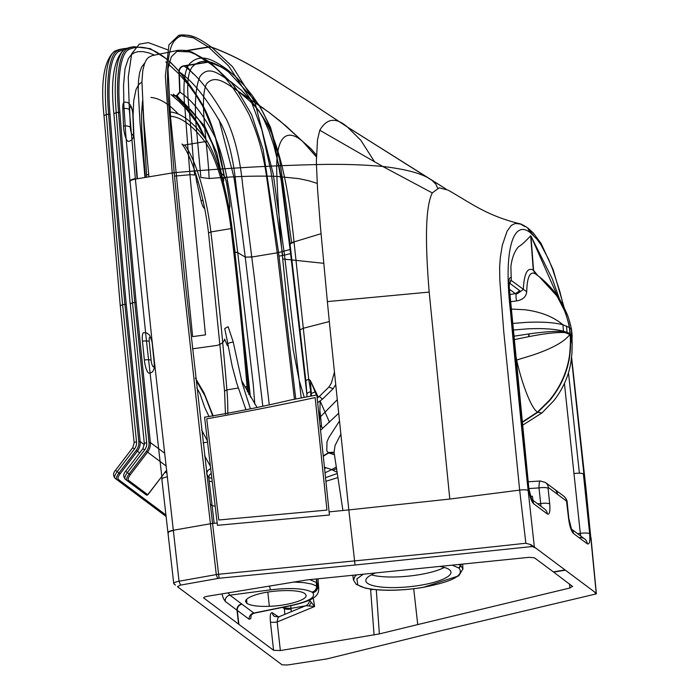 <?xml version="1.0" encoding="UTF-8"?>
<svg xmlns="http://www.w3.org/2000/svg" width="700" height="700" viewBox="0 0 700 700"><rect width="100%" height="100%" fill="white"/><g stroke="black" fill="none" stroke-linecap="round" stroke-linejoin="round"><path stroke-width="1.05" d="M375.252 573.09A42.814 10.343 174.2 0 0 365.811 580.773A42.814 10.343 174.2 0 0 367.334 583.135A42.814 10.343 -5.8 0 0 367.483 583.249A42.814 10.343 174.2 0 0 367.64 583.363A42.814 10.343 174.2 0 0 399.184 587.475A42.814 10.343 174.2 0 0 451.001 572.136A42.814 10.343 174.2 0 0 449.479 569.774A42.814 10.343 -5.8 0 0 449.33 569.66A42.814 10.343 174.2 0 0 449.181 569.546A42.814 10.343 174.2 0 0 440.134 566.484M444.377 567.446A42.814 10.343 -5.8 0 1 398.108 576.879A42.814 10.343 -5.8 0 1 371.359 574.858M316.409 156.756L302.986 141.715L310.905 148.671L316.435 155.067M316.409 156.914L302.689 141.487C289.826 130.104 274.689 130.156 276.894 176.409C277.874 202.335 279.808 229.854 282.713 258.965L323.724 263.322M317.196 183.383L308.613 180.705L298.786 178.64L276.894 176.409C257.092 175.674 234.509 176.383 209.134 178.526C207.778 144.331 198.835 99.356 206.561 83.834C215.25 73.885 226.564 83.729 237.51 90.79L268.66 112.105L286.055 126.018L302.689 141.487A24.01 1.076 -136.3 0 0 302.846 141.601A24.01 1.076 43.7 0 0 302.986 141.715L279.947 120.899L268.66 112.105M321.029 233.704L294.026 241.92C290.325 205.984 284.296 163.179 270.953 131.924C259.262 106.75 249.375 100.765 237.825 91.026L264.092 108.736M295.759 398.983L278.565 252.525L263.13 149.651L251.659 114.712L237.79 91M237.746 90.939L231.665 83.038M231.289 82.582L209.895 62.16A5.486 5.145 -53 0 0 207.646 62.02L184.013 66.045C197.278 74.918 211.47 92.776 226.608 119.639C234.719 136.824 240.091 158.856 242.716 185.727L254.695 280.184L269.211 404.451M306.889 394.406L290.106 249.55L278.565 252.534A5.486 1.076 -7.3 0 1 277.226 252.805L266.254 174.335C261.87 146.09 255.973 130.891 249.2 114.686C234.71 87.771 220.955 70.289 207.952 62.248L184.013 66.045A5.486 5.154 126.7 0 0 179.244 71.899C192.64 80.894 206.692 98.376 221.393 124.346C228.725 139.65 233.634 160.256 236.119 186.148L245.21 256.83A5.486 1.076 173 0 0 251.825 256.716M319.83 417.419L337.277 399.709M259.35 105.324L228.541 71.899L226.739 69.151L228.541 71.899C215.617 62.703 203.157 56.192 192.447 66.701C187.451 72.529 186.393 86.905 189.263 109.83L194.609 175.07L189.919 174.519L205.485 334.88L192.64 336.613L170.634 118.125L167.974 68.714L171.299 56.831L176.96 51.363L191.817 52.019L186.06 50.619C183.873 50.12 177.135 50.172 175.954 50.724L175.998 50.715M183.452 50.531L189.726 51.992L195.186 54.215L207.646 62.02L183.706 65.817A5.486 5.154 126.8 0 0 178.938 71.671L178.938 71.671A5.486 5.154 126.8 0 1 183.715 65.817L184.013 66.045A5.486 5.154 126.7 0 0 179.244 71.899L179.244 71.899A5.486 5.154 126.7 0 1 184.013 66.045M191.817 52.019L209.895 62.16L226.039 68.714L210.201 62.387A5.486 5.154 -53.5 0 0 207.952 62.248M189.936 174.737L176.067 175.971A5.486 1.601 174.2 0 0 174.615 176.164L174.492 176.19M278.565 252.534A5.486 1.076 -7.3 0 1 277.226 252.814L251.869 257.014L245.245 257.127L262.762 405.869M290.106 244.116C289.721 243.451 291.025 242.725 294.026 241.929L303.31 328.256L329.315 321.545M249.174 98.35L241.439 90.326L231.402 82.145L236.723 90.256L237.816 91.017L236.521 90.108L237.519 90.79L231.105 81.918L236.521 90.108M290.062 243.696L281.899 181.615L278.898 165.699L273.831 145.548L269.001 131.136L263.436 118.51L259.026 111.011L249.218 98.402M290.675 249.392L290.106 249.55L281.269 180.862L274.767 144.83L271.784 133.998L267.382 121.747L263.62 113.409L258.764 104.93M258.755 104.913L251.912 95.016L243.513 84.7L235.743 76.72L227.631 69.904M227.307 69.659L210.201 62.387M291.672 242.664L279.685 159.862L270.436 127.102L259.359 105.35M228.848 72.126L226.931 69.291M226.993 69.335L226.345 68.941M290.649 249.165L290.08 249.322M152.25 55.571L148.365 57.453L146.423 59.745L144.471 63.814L142.809 70.446L141.934 81.629L143.745 119.648L148.916 176.846M304.246 397.329L299.276 380.651L293.283 350.315L287.989 310.713L282.713 258.965M200.865 177.459L209.134 178.526L200.865 177.459L195.808 121.896C194.6 100.476 196.026 85.286 200.086 76.344C209.204 64.558 219.704 74.804 231.096 81.918M189.919 174.519L184.984 108.955C182.691 85.19 184.249 70.105 189.656 63.7C200.673 52.806 212.923 59.509 226.039 68.714L209.895 62.16M228.541 71.899L226.039 68.714M306.95 394.634C306.723 393.286 308.009 392.324 310.809 391.755L308.7 379.146L305.848 380.634L290.019 243.915M318.299 397.224L310.398 380.616L308.7 379.146L303.31 328.256L300.125 329.84M329.525 422.345L320.18 401.109M310.406 380.642L311.474 395.964M310.564 382.104A5.486 2.065 156.8 0 0 310.975 381.859L316.4 395.045M317.047 396.97L317.354 397.924M320.066 411.74L321.703 427.254M144.804 62.939L141.689 66.911L139.685 72.45L138.548 80.01L138.197 89.81L139.965 122.133L144.97 177.494M233.223 342.02A5.486 0.963 -9.5 0 0 227.824 343.901A5.486 0.963 -9.5 0 0 227.92 344.05L224.735 328.58A5.486 1.146 -23.9 0 1 228.165 326.769L233.223 342.02L242.261 383.355L250.39 408.686M179.244 71.899L180.005 92.172L177.1 95.664L180.005 92.172L178.938 71.671L180.005 92.172C192.456 100.275 204.383 115.771 215.784 138.67C227.334 165.83 232.129 208.075 237.694 252.376L253.234 384.23L254.774 404.101M245.245 257.127L237.711 252.56L234.902 252.464M178.938 71.671L179.699 91.945L176.794 95.445L204.846 126.315L216.729 152.845L225.47 191.52M237.694 252.376L234.885 252.28M306.88 394.319L305.848 380.634M310.765 396.095L310.817 391.755L311.395 393.304A5.486 2.161 158.2 0 0 315.149 391.738M142.914 107.774L146.676 177.214M243.276 332.036L250.416 397.075M179.699 91.945L176.794 95.445A3029.329 2842.779 126.8 0 0 175.394 95.646A6.589 6.186 126.6 0 1 170.949 94.544L170.949 94.544A6.589 6.186 126.6 0 0 175.394 95.646L183.251 102.235L192.062 111.326L199.01 119.91L205.984 130.463L212.502 144.366L217.857 160.974L221.384 176.059M142.511 100.949L141.505 114.004L141.741 128.914L145.39 177.424M241.456 380.336L256.865 407.19M192.439 348.836L216.93 345.424C221.384 344.207 223.956 342.099 224.639 339.106L227.299 345.476L228.384 345.931M248.054 385.201L248.938 394.529M177.1 95.672A3028.812 2842.298 126.8 0 0 175.691 95.874L175.691 95.874A6.589 6.177 126.9 0 1 171.237 94.763L171.237 94.763A6.589 6.177 126.9 0 1 171.168 94.701M173.311 94.15L175.044 95.681M175.298 95.918L185.369 106.304L193.357 116.436L199.482 126.122L205.756 139.239M141.925 81.961L138.661 84.639L136.028 89.53L133.709 100.748L133.088 115.159M133.77 134.496L137.428 178.745M165.76 62.011L166.513 62.58M168.648 64.269L179.034 73.973M179.34 74.296L188.143 84.455L195.912 95.069L202.431 105.744L207.655 116.209L212.572 128.459L216.449 140.612L220.526 156.782L224.324 175.954M229.547 209.396L235.121 252.263M154.472 55.09L148.89 52.903L142.879 51.599L137.812 51.678L134.409 52.701L131.224 54.828L128.362 58.59L125.046 68.609L123.55 85.199L123.883 105.831L125.79 134.916L129.955 180.793M129.999 181.23L130.069 181.947A7.805 2.266 -5.5 0 1 129.815 181.606M572.023 338.056L571.769 335.746L570.246 333.699A5.495 5.145 -49.1 0 0 570.246 334.723L570.238 334.714C572.337 359.17 565.477 381.106 549.692 400.531L537.775 412.3L541.957 412.939L553.971 400.54C562.791 389.113 568.4 376.609 570.789 363.011L571.97 353.132L572.171 344.251L572.014 337.846L570.246 334.723A29.636 10.229 129.6 0 0 570.097 334.6A5.486 5.154 126.8 0 1 570.089 333.576A26.889 9.205 118.3 0 1 570.238 333.699L570.238 333.699A5.486 5.136 -49.4 0 0 570.238 334.714M513.17 339.85L529.235 336.569C544.924 333.489 556.841 332.159 564.979 332.588L569.844 334.425L570.08 335.956C570.622 338.529 570.456 344.829 569.599 354.848C567.192 371.787 560.455 386.934 549.386 400.304L537.477 412.072C531.116 408.354 521.509 382.471 516.679 360.08L514.727 350.254M513.642 336.254L528.885 333.935C544.784 331.678 556.806 330.916 564.961 331.66L569.931 333.463A5.495 5.163 -57.5 0 0 569.94 334.495A29.636 10.229 -50.4 0 1 570.097 334.6M316.636 578.952L316.96 582.942A33.197 8.05 -6 0 0 316.811 582.829A33.197 8.05 174 0 0 316.654 582.715L316.934 586.233A31.045 8.172 168.9 0 1 317.091 586.346A31.045 8.172 -11.1 0 1 317.24 586.46L316.96 582.942A35.586 1.522 30.1 0 1 317.257 583.179L318.447 585.069L318.745 588.919L317.529 586.714A2073.733 405.283 82.7 0 0 317.257 583.179M513.056 330.059L527.231 328.877C542.535 328.142 554.601 328.921 563.43 331.214L562.94 324.765L569.389 327.53C565.031 305.078 553.691 287.175 535.36 273.814L535.36 273.814C530.005 270.961 527.117 276.938 526.715 291.751C526.19 296.765 522.812 299.836 516.574 300.947L510.457 301.7M304.894 593.644A30.721 7.42 -5.8 0 1 305.034 593.758L306.084 595.367C307.23 599.909 287.761 605.71 269.334 606.322C258.204 606.673 250.74 605.701 246.943 603.4A30.721 7.42 174.2 0 1 246.785 603.295A30.721 7.42 -5.8 0 1 246.645 603.181L245.595 601.501C245.551 599.401 248.517 597.319 254.494 595.236C269.395 589.907 299.04 588.901 304.736 593.53A30.721 7.42 174.2 0 1 304.894 593.644M186.121 65.712L193.086 73.78M219.074 119.683L233.94 177.301L242.76 236.898M250.416 99.181L228.498 65.774L208.6 47.171A7.682 7.219 126.4 0 1 211.715 47.329L232.566 66.719L254.888 102.218M254.896 102.235L273.236 174.055L284.498 255.115L301.227 397.915M250.434 99.207L261.852 129.798L271.014 171.789L282.686 255.491A7.682 1.505 172.8 0 0 284.498 255.115L290.596 253.601M130.069 181.947L130.112 182.385A7.805 2.266 -5.5 0 1 129.798 181.834L129.754 181.396A7.805 2.266 -5.5 0 1 135.327 178.649L151.655 337.164L179.043 581.219L216.282 574.586A7.682 1.855 -5.8 0 1 218.785 574.245L440.44 552.449L525.858 543.253L530.889 544.653L535.876 548.144L532.254 546.516L532.114 545.702M167.484 49.752L148.365 42.613L139.274 44.153L131.696 53.769L128.266 77.087L129.343 109.821L135.371 179.086L172.2 172.97A7.682 2.24 -5.7 0 1 174.16 172.707L184.616 276.964L212.555 523.46L217.175 522.996L217.236 523.46A4286.8 239.785 83.7 0 1 217.464 525.315A2946.195 672.586 174.2 0 1 219.362 525.14L329.446 515.008L317.056 397.058A6576.666 1930.285 -100.2 0 1 316.855 394.957L291.104 399.901C263.043 406.56 234.832 412.221 206.474 416.902A426.711 62.816 172.5 0 0 204.575 417.139A5732.16 3249.4 -105.9 0 0 204.794 418.994L217.175 522.996M319.804 130.261L382.734 166.46C406.884 169.286 423.22 173.862 431.76 180.162L347.244 126.901L305.996 99.733C275.214 80.701 246.102 59.719 211.418 47.101A7.682 7.21 127.2 0 0 208.294 46.944L186.095 50.627L208.294 46.944L193.41 37.844L178.631 35.411L168.954 44.8L165.349 76.221L172.2 172.97L174.16 172.716L168.018 95.428C166.556 67.681 168.35 49.945 173.381 42.219C183.61 28.149 198.529 37.984 211.418 47.101C246.102 59.719 275.214 80.701 305.996 99.733L347.244 126.901C335.93 117.101 326.786 118.221 319.804 130.261A76.737 18.777 80.1 0 0 319.707 130.515L317.485 139.974L316.4 160.746A115.701 28.542 80 0 0 316.409 161.192L316.453 164.579C270.559 165.638 223.134 168.35 174.16 172.716M572.031 338.004L572.058 336.963A5.495 5.198 -3.9 0 0 572.014 337.846M571.646 331.266L571.305 329.525L569.695 327.749A60.533 16.476 -13.5 0 0 569.546 327.635A60.533 16.476 166.5 0 0 569.389 327.53L569.931 333.471A26.889 9.205 -61.7 0 1 570.089 333.576M512.444 323.47L526.19 322.376C541.678 321.659 553.936 322.446 562.94 324.765C553.28 316.706 540.514 311.692 524.65 309.733L511.114 309.059M309.785 579.635L316.277 582.435A35.586 1.522 -149.9 0 1 316.654 582.715L316.356 578.979M291.322 611.66L291.007 608.37L305.392 605.859M208.6 47.171L186.918 50.768L208.6 47.171A7.682 7.219 126.4 0 1 211.715 47.329C246.409 59.946 275.52 80.929 306.303 99.96L347.541 127.129L360.92 140.394L374.553 161.796M282.686 255.491L279.011 256.104M317.266 586.486A43.837 10.666 -5.8 0 1 317.529 586.714A5.486 5.206 132.4 0 1 312.751 592.716A38.351 9.266 -5.8 0 0 312.515 592.515L312.515 592.515A5.486 5.18 129.2 0 0 317.266 586.486L317.24 586.46A5.486 5.171 128.9 0 1 312.489 592.497A25.751 6.221 -5.8 0 0 312.375 592.401A25.751 6.221 174.2 0 0 312.244 592.305C315.332 591.474 316.89 589.452 316.934 586.233L316.899 586.206A43.837 10.509 174.2 0 0 316.575 585.996L311.535 584.001L304.001 582.636L293.335 581.997M129.798 181.834A7.805 2.266 -5.5 0 1 135.371 179.086A7.805 2.266 -5.5 0 0 129.798 181.834A7.805 2.266 -5.5 0 0 130.112 182.385L146.361 340.086L162.138 479.535C161.289 478.59 163.056 477.68 167.457 476.805M218.776 519.986L326.961 510.099L315.158 397.591C279.291 405.291 243.154 412.361 206.736 418.81L218.776 519.986M172.2 172.987L182.761 277.226L201.338 445.734L210.429 523.784L212.555 523.46M570.238 333.699L569.205 325.264L565.329 312.217L556.99 296.012L539.236 276.692C549.421 284.891 557.314 294.35 562.914 305.069L566.913 313.705C568.794 317.817 571.506 328.265 571.629 330.488L572.206 336.017M211.181 473.358A5.486 4.357 -29.2 0 0 208.775 477.584A5.486 4.357 -29.2 0 0 208.775 477.619L206.736 473.97M211.732 478.021A5.486 1.146 -6.8 0 1 208.775 477.619L209.213 481.233L212.17 481.635M210.324 466.165L204.619 455.761M211.715 47.329C246.409 59.946 275.52 80.929 306.303 99.96L347.541 127.129L445.891 188.956L432.058 180.39L435.776 184.1L437.64 188.134M249.156 619.255L236.994 610.216A5.486 5.154 126.8 0 1 241.701 603.995L254.065 613.2L291.953 605.474A5.486 2.047 -101.5 0 1 291.392 605.395L253.864 613.051A5.486 5.145 126.6 0 0 249.156 619.255L250.705 618.686L251.309 614.906M305.944 605.701L314.624 606.515L309.523 600.093M376.303 589.759L379.365 633.92L280.35 650.562L277.174 621.976C277.576 618.371 278.285 616.674 279.291 616.866M280.35 650.562L273.586 650.291L238.586 624.155L236.994 610.216L225.207 601.37A5.486 5.154 127 0 1 229.915 595.166L228.121 592.821M168.341 532.831C167.519 531.93 169.295 531.046 173.679 530.189L210.429 523.766A7.682 1.628 -6.9 0 1 212.564 523.477L219.082 578.253L355.058 565.023L532.788 546.464M329.114 511.875L348.819 509.915L355.058 565.023M338.415 410.646L348.819 509.915L449.802 499.048L429.179 292.084L327.364 301.595L330.277 331.293A3014.41 739.095 80.1 0 0 330.811 336.569L338.415 410.646M447.983 190.076L439.171 187.827L432.276 192.92L382.734 166.46C362.582 164.614 340.489 163.984 316.453 164.579L317.546 189.245L320.364 226.047L327.364 301.595M535.631 273.998L538.212 275.905M201.635 429.984L207.314 440.668M196.84 387.957L199.946 393.575L204.645 407.243L209.037 416.579M195.361 378.114L196.805 380.529A5.486 3.815 -30.8 0 1 197.181 382.209L204.907 395.675L212.809 416.106M521.946 422.651L537.775 412.3A46.209 9.013 4.1 0 0 537.626 412.186A46.209 9.013 -175.9 0 0 537.477 412.072L521.903 422.284M282.599 607.381L284.296 608.606L284.148 607.066M284.839 614.337L284.296 608.597L291.069 609.026A5.486 1.522 -5.5 0 1 284.296 608.606L282.608 607.381M313.25 598.019L314.624 606.515L277.174 621.976A5.486 1.05 -6.5 0 1 270.436 621.994C269.832 615.37 270.463 612.29 272.317 612.754L278.6 616.91M273.586 650.291L270.436 621.994M373.004 589.418L370.641 589.925L370.493 589.076M535.876 548.144L596.067 593.11L596.286 593.88L442.531 630.35L327.04 658.884L287.481 665L282.074 664.825L177.441 586.688L180.513 585.104L219.082 578.253M210.429 523.784L216.282 574.586L217.691 578.445M225.207 601.37L223.282 598.202L221.952 593.845M180.513 585.104L179.043 581.219C174.781 582.094 173.119 583.03 174.055 584.019L175.42 585.086L173.749 583.564L161.84 479.133M565.364 570.168L553.656 572.11L534.38 557.786L528.946 557.34L307.046 579.915L207.611 596.234C204.514 596.829 203.271 597.494 203.884 598.238L203.831 597.546M203.665 597.914L238.586 624.155M432.285 192.92C424.34 208.906 425.854 250.906 429.179 292.084M530.863 235.891L533.435 270.244L535.378 273.822L533.269 270.121C527.441 266.998 524.116 273.446 523.311 289.467L517.799 293.405L519.82 291.594L519.776 290.736L509.889 283.36L511.262 279.554L510.886 266.525C511.989 257.854 514.544 251.248 518.551 246.715C521.413 245.114 525.455 241.465 530.661 235.769L533.278 270.13A53.078 14.219 -94.2 0 1 533.435 270.244A53.078 14.228 -94.2 0 1 533.584 270.358L537.793 275.581M526.715 291.751L510.808 280.131L509.889 283.36M335.72 384.632L333.104 388.736L322.473 399.166L317.651 402.692M579.399 473.191L568.47 372.697M533.418 235.358L530.337 231.578M374.08 634.996L370.641 589.925M379.365 633.92L417.743 624.575L413.717 588.753M553.656 572.11L572.67 586.539M572.46 586.233L569.975 587.983L417.743 624.575M449.802 499.048L519.663 490.105L525.858 543.253M524.913 226.599L520.52 224.079L515.305 223.44L511.306 225.391L507.106 231.166L502.338 245.157L500.334 257.276L499.634 267.033L499.826 280.455L503.72 331.31L519.663 490.105C523.845 489.615 526.671 489.72 528.141 490.446L534.354 547.024M559.615 299.355L552.274 278.854L530.88 235.926L557.532 296.188M530.924 236.031L533.584 270.358L535.404 273.84L533.584 270.358M336.534 468.528L333.051 470.312L337.094 472.238M325.001 472.815L331.835 469.577L333.051 470.312M596.286 593.88L586.058 489.256L571.602 357.35M447.912 190.032C471.17 203.201 485.669 215.058 518.779 223.536C520.275 223.554 523.189 224.971 527.538 227.789L530.311 232.733C513.109 218.724 503.23 250.626 510.519 311.614C515.602 368.296 521.789 430.623 528.141 490.446M594.545 591.964L595.796 593.976M324.415 467.162A854.324 276.701 78.4 0 0 326.139 467.766A854.586 276.797 78.4 0 0 331.835 469.577L336.306 467.023M338.686 413.254L320.547 430.264M322.814 428.339L320.031 425.381M320.171 400.899L319.594 421.19L320.171 400.899M532.989 500.369L532.385 496.23L530.39 496.352M323.269 456.26L328.659 452.935L334.434 454.738M328.668 452.944L334.136 452.769L328.668 452.944A56.053 18.296 147.1 0 1 328.501 452.821A56.053 18.287 -32.9 0 1 328.352 452.707L326.786 450.887L326.988 441.779L328.808 437.561L339.5 421.05M342.921 510.501L334.066 452.305L335.046 445.559L340.874 434.149M516.574 300.947A5.486 1.146 82.5 0 1 516.233 293.869L517.799 293.405M519.776 290.736L515.41 293.685L516.233 293.869A7.682 6.878 139.8 0 0 519.82 291.594M577.517 533.628L580.317 533.409L580.702 535.999M564.419 383.425L580.317 533.409A7.682 1.82 174 0 1 589.654 533.741C590.258 541.327 589.488 544.688 587.335 543.83A7.682 7.21 -53.2 0 0 584.587 538.904L584.587 538.904A7.682 7.21 -53.2 0 0 579.889 537.565M540.829 481.198C539.595 480.585 538.991 482.825 539 487.909L540.986 506.345M587.335 543.83L573.475 533.479C571.174 531.055 569.529 525.892 568.523 518.009L566.519 501.086L548.275 487.463L548.082 488.294A7.682 1.829 174.1 0 0 539 487.909L528.876 488.565M589.654 533.741L583.389 473.926A7.682 1.802 174 0 0 574.053 473.602M573.475 533.479A7.682 7.21 -53.2 0 0 571.48 529.209M568.523 518.009A7.682 1.89 -5.8 0 1 568.829 518.455L567.236 502.827C567.324 500.719 566.169 498.496 563.771 496.16L563.771 496.16A7.682 7.21 -53.2 0 1 566.519 501.086M566.93 502.373A7.682 1.89 -5.8 0 1 567.236 502.827M548.275 487.463A7.682 7.21 -53.2 0 0 545.528 482.536L540.374 480.996L528.185 481.784M548.082 488.294L549.719 503.956A7.682 1.829 174.1 0 0 540.636 503.571L537.539 503.764M549.719 503.956C550.305 511.543 549.535 514.885 547.391 514.001A7.682 7.21 -53.2 0 0 544.653 509.075L531.466 499.231M547.391 514.001L533.531 503.65A7.682 7.21 -53.2 0 0 531.545 499.38M533.531 503.65C531.221 501.174 529.567 496.002 528.579 488.127A7.682 1.899 -5.8 0 1 528.876 488.582L509.267 287.158A7.682 2.555 -4.4 0 1 509.058 287.84M528.579 488.127L522.532 428.47A7.682 1.916 -5.8 0 1 522.83 428.925M511.35 277.69C509.39 276.85 508.585 279.79 508.952 286.51L522.532 428.47L508.952 286.51A7.682 2.555 -4.4 0 1 509.267 287.158L509.346 282.485L508.839 283.509M509.845 283.238A7.682 7.21 126.8 0 1 509.189 284.025M126.254 304.316L122.614 304.631A3459.75 854.551 -99.4 0 1 106.339 114.494L109.987 114.249A87.666 21.656 -99.4 0 1 118.913 51.45L117.67 50.549A88.76 21.927 80.6 0 0 108.631 114.117A3459.75 854.551 80.6 0 0 124.898 304.255L138.81 441.516L140.166 441.569L126.254 304.316A3458.648 854.28 -99.4 0 1 109.987 114.249M126.788 48.317L124.084 48.633A429.774 106.155 80.6 0 0 117.67 50.549L115.378 50.934A88.76 21.927 -99.4 0 0 106.339 114.494L103.994 115.675L120.251 305.672L122.614 304.631L136.518 441.814A3.29 0.796 174.2 0 0 134.155 442.829L132.729 447.703L134.435 449.024A9.879 9.275 -53.2 0 0 136.518 441.814M170.109 111.974A86.599 21.385 -99.4 0 1 170.275 112A330.137 81.541 -99.4 0 1 204.662 137.707A88.288 21.805 -99.4 0 1 232.19 229.18A1209.154 298.664 -99.4 0 1 248.264 387.73A86.599 21.385 -99.4 0 1 248.727 394.17M170.468 116.244A82.25 20.317 -99.4 0 1 170.905 116.296A325.789 80.465 -99.4 0 1 204.855 141.662A83.93 20.729 -99.4 0 1 231.026 228.594A1204.805 297.588 -99.4 0 1 247.03 386.549A82.25 20.317 -99.4 0 1 247.424 391.842M147.893 494.734L147.744 494.707A1.094 1.032 126.8 0 1 146.265 494.961A1.094 1.032 126.8 0 1 146.256 494.961L147.893 494.734L164.421 473.086L147.744 494.707L128.45 480.287A5.486 1.899 -52.6 0 1 130.261 474.793L147.569 452.113L166.206 466.043M231.026 228.594L210.893 231.936L208.635 232.907M164.727 453.259L150.343 442.505L136.141 302.374L132.501 302.689A3459.75 854.551 -99.4 0 1 116.235 112.551L119.875 112.306A87.666 21.656 -99.4 0 1 128.8 49.508A428.671 105.884 -99.4 0 1 167.352 59.745M128.8 49.508L127.558 48.606L125.265 48.982A88.76 21.927 -99.4 0 0 116.235 112.551L113.881 113.732L130.139 303.73M130.27 303.94L144.331 443.765L142.914 448.639L144.611 449.96A9.879 9.275 -53.2 0 0 146.694 442.75L132.501 302.689L130.27 303.94M195.755 173.793A10.981 2.712 80.6 0 0 196.814 182.254L201.049 200.716A10.981 2.712 80.6 0 0 204.645 208.469M122.797 108.579L123.497 126.07A10.981 2.712 80.6 0 0 128.494 141.4C132.239 140.63 133.998 137.699 133.787 132.606A5.486 2.406 -2.3 0 0 133.543 131.95A5.486 1.356 -99.4 0 1 132.143 134.636A5.486 1.356 -99.4 0 1 130.349 127.453L129.649 109.961A5.486 2.406 177.7 0 0 122.797 108.579A10.981 2.712 80.6 0 1 124.197 102.252C129.281 101.5 132.248 105.779 133.088 115.115L133.787 132.606M142.45 341.224L144.357 360.027A10.981 2.712 80.6 0 0 149.196 373.126C152.994 372.995 154.726 369.574 154.376 362.88A5.486 1.33 -5.8 0 0 154.166 362.565A5.486 1.356 -99.4 0 1 153.178 366.73A5.486 1.356 -99.4 0 1 151.121 360.29L149.222 341.486A5.486 1.33 174.2 0 0 142.45 341.224A10.981 2.712 80.6 0 1 143.692 332.666L146.773 332.99L149.555 335.099L152.206 342.151M231.402 82.136L236.723 90.256M294.446 399.236L277.226 252.814M290.159 244.554C289.765 243.898 291.078 243.171 294.079 242.366M175.691 95.865A6.589 6.177 126.9 0 1 171.237 94.763L179.769 102.147L186.804 109.664L196.796 122.876L204.803 137.9L196.7 122.727L186.707 109.559L178.719 101.141L170.949 94.544A6.589 6.186 126.6 0 0 175.394 95.646M528.885 333.935A5.486 0.954 -99 0 0 529.235 336.569M563.43 331.214L564.961 331.66A5.495 4.707 -81.5 0 0 564.979 332.588M570.334 333.777A5.495 5.136 -47.5 0 0 570.334 334.793L572.163 344.243M528.587 333.979A5.486 0.927 -99 0 0 528.946 336.621M569.826 333.401A5.495 5.163 -59.2 0 0 569.844 334.425C564.769 341.547 552.457 348.416 532.919 355.04L515.707 360.342M246.575 599.366L246.943 603.4M246.444 599.506L246.785 603.295M316.899 586.206A5.486 5.119 124.5 0 1 312.217 592.288A38.351 9.266 174.2 0 0 311.929 592.095C304.203 588.341 290.412 587.58 270.559 589.837L229.915 595.166L241.701 603.995M246.312 599.646L246.645 603.181M130.112 182.385L146.361 340.086L162.138 479.535M571.305 329.525L571.769 335.746A5.486 5.259 -22 0 0 571.742 336.656M572.075 337.671L572.154 336.998M566.528 325.964L567.026 332.203A5.486 4.874 -72 0 0 567.026 333.139M569.931 333.471A5.486 5.163 -57.3 0 0 569.949 334.495M311.929 592.095A5.486 5.084 122 0 0 316.575 585.996A2073.733 639.336 -99 0 1 316.277 582.435M269.334 606.322L267.829 592.077M312.751 592.716C316.067 597.205 308.954 601.431 291.392 605.395M284.235 607.95L291.007 608.37L290.754 605.719M269.57 585.944A5.486 0.639 82.5 0 0 270.559 589.837M214.148 523.311L212.117 505.706L215.119 506.109M210.298 504.35L212.117 505.706L209.213 481.233M206.631 473.095L208.014 470.321L210.604 468.562M431.76 180.162L347.244 126.901M432.058 180.39L347.541 127.129M238.884 624.383L237.3 610.435A5.486 5.154 126.8 0 1 241.999 604.222M309.26 605.771L311.176 602.35M168.367 533.094C167.545 532.192 169.321 531.317 173.705 530.46L173.705 530.469A7.805 1.636 -6.7 0 0 168.088 532.726L168.088 532.718M318.692 412.598L317.056 397.058A6576.666 1930.285 -100.2 0 1 316.855 394.957M206.474 416.902A426.711 62.816 172.5 0 0 204.575 417.139A5732.16 3249.4 -105.9 0 0 204.794 418.994M203.131 442.934L207.48 442.059M278.845 616.814L274.523 616.455A5.486 5.171 123.6 0 1 272.317 612.754M535.343 273.796L533.269 270.121M337.908 477.584L325.894 481.294M333.104 388.736L328.912 387.065L319.314 396.436L322.473 399.166M569.468 583.984L569.975 587.983M530.889 544.653L531.239 546.639M527.887 228.06L529.664 230.204L530.46 232.838M564.095 307.361L553.149 269.64L541.074 243.434L533.304 232.986L527.887 228.043L530.609 232.951L536.751 238.971L540.89 244.668L548.52 259.114L552.475 268.887L559.615 290.692L563.631 306.442M590.686 537.163L571.48 358.409M565.058 569.94L553.359 571.883M324.564 468.571L326.139 467.766M323.234 455.875L328.694 452.506L333.261 452.252L334.127 452.742L328.335 452.699M353.526 580.151L354.926 576.468L356.519 574.971M460.845 564.366L460.924 565.819A54.442 13.116 174.4 0 0 460.775 565.705A54.442 13.116 -5.6 0 0 460.617 565.591L460.556 564.392M460.924 565.827L462.919 569.039L458.745 575.855L423.15 587.405A2.196 0.542 80.6 0 1 423.01 587.352C452.567 581.683 464.573 575.286 459.025 568.181L460.924 565.827L459.025 568.181A52.421 12.661 174.2 0 0 458.876 568.067A52.421 12.661 -5.8 0 0 458.727 567.962L460.609 565.591L458.885 564.567M356.694 584.605L357.787 584.719A52.579 12.696 -5.8 0 0 357.936 584.832A52.579 12.696 174.2 0 0 358.085 584.946L356.519 584.544M423.01 587.352C396.445 591.946 365.453 590.8 358.085 584.946L356.449 584.491M363.072 574.315L356.869 578.891L357.787 584.719L356.221 584.334L365.129 588.044L370.93 589.137C386.041 591.089 403.445 590.511 423.15 587.405M452.349 565.233L458.727 567.954L460.617 565.591M509.145 289.004L515.41 293.685L509.854 294.499M557.55 494.384A7.682 7.21 -53.2 0 0 554.803 489.457L554.803 489.457A7.682 7.21 -53.2 0 0 554.733 489.405M557.244 494.156A7.682 7.21 -53.2 0 0 554.505 489.239L545.528 482.536M118.913 51.45A428.671 105.884 -99.4 0 1 123.139 49.998M138.81 441.516A12.075 11.331 126.8 0 1 136.273 450.319L137.393 451.176A13.169 12.364 -53.2 0 0 140.166 441.569L144.357 444.701M136.273 450.319L118.956 472.999L120.076 473.856L137.393 451.176L139.676 452.883M116.804 479.614L166.197 516.53L116.778 479.596A6.589 2.275 127.4 0 0 116.786 479.596L115.001 478.231A6.589 2.275 -52.6 0 1 114.992 478.231A6.589 2.275 -52.6 0 1 117.171 471.634L118.956 472.999A6.589 2.275 127.4 0 0 116.778 479.596A1.094 1.032 -53.2 0 0 118.265 479.351A5.486 1.899 -52.6 0 1 120.076 473.856M166.023 515.051L118.265 479.351M116.778 479.596L114.992 478.231C112.936 475.519 113.102 472.885 115.465 470.321L117.171 471.634L134.435 449.024M165.279 472.019L167.055 473.349M114.643 51.144L121.791 49.009A429.774 106.155 -99.4 0 0 115.378 50.934L114.564 51.188C104.029 60.34 100.502 81.839 103.994 115.684M135.765 160.641A104.16 25.725 80.6 0 0 136.526 171.99L136.815 172.235M146.431 174.65L148.706 174.72M178.439 114.144A347.699 85.881 80.6 0 0 169.619 105.945M167.799 104.562A347.699 85.881 80.6 0 0 150.911 97.449M136.526 171.99A1226.715 302.995 80.6 0 0 137.095 178.806M179.821 72.336A428.671 105.884 -99.4 0 1 202.274 104.422A87.666 21.656 -99.4 0 1 224.131 175.683M169.383 61.521A428.671 105.884 -99.4 0 1 178.938 71.312M136.141 302.374A3458.648 854.28 -99.4 0 1 119.875 112.306M166.705 470.312A8.785 3.036 127.4 0 0 164.316 473.008M167.457 59.456L150.264 48.641L133.971 46.69A429.774 106.155 80.6 0 0 127.558 48.606A88.76 21.927 80.6 0 0 118.519 112.175A3459.75 854.551 80.6 0 0 134.785 302.304L148.995 442.453A12.075 11.331 126.8 0 1 146.449 451.255L129.133 473.935A6.589 2.275 127.4 0 0 126.954 480.532L146.256 494.961L126.971 480.541A1.094 1.032 -53.2 0 0 128.45 480.287M126.971 480.541L126.954 480.532A6.589 2.275 127.4 0 0 126.962 480.532L125.169 479.168A6.589 2.275 -52.6 0 1 125.169 479.168L126.945 480.524M227.763 413.77A82.25 20.317 80.6 0 0 226.905 389.891L224.56 391.055L208.513 232.776C204.216 196.018 192.369 157.168 181.947 143.99A3.29 2.887 143 0 0 184.721 145.005L204.855 141.662M238.236 388.01L226.905 389.891A1204.805 297.588 80.6 0 0 210.893 231.936A83.93 20.729 80.6 0 0 184.721 145.005M247.03 386.549L244.781 386.925M148.995 442.453L150.343 442.505A13.169 12.364 -53.2 0 1 147.569 452.113L146.449 451.255M202.274 104.422L180.521 72.879M144.611 449.96L127.356 472.57L125.65 471.258C123.279 473.821 123.121 476.455 125.169 479.168A6.589 2.275 -52.6 0 1 127.356 472.57L130.261 474.793M124.53 49.201L131.679 47.066A429.774 106.155 -99.4 0 0 125.265 48.982L124.451 49.245M146.694 442.75A3.29 0.796 174.2 0 0 144.331 443.765M201.049 200.716A5.486 1.277 -12.9 0 0 202.939 200.314M198.275 181.965A5.486 1.277 167.1 0 1 196.814 182.254M223.633 181.178A5.486 1.356 -99.4 0 1 224.648 177.756A5.486 1.356 -99.4 0 1 226.608 183.19L225.024 177.153L222.171 173.889M226.608 183.19L229.679 202.475L229.959 206.062L229.311 210.096M229.495 202.414A5.486 1.356 -99.4 0 1 228.882 207.716M123.497 126.07A5.486 2.406 -2.3 0 1 130.349 127.453M129.649 109.961A5.486 1.356 -99.4 0 1 131.049 107.284A5.486 1.356 -99.4 0 1 132.843 114.459A5.486 2.406 -2.3 0 1 133.088 115.115M132.843 114.459L133.543 131.95M144.357 360.027A5.486 1.33 -5.8 0 1 151.121 360.29M149.222 341.486A5.486 1.356 -99.4 0 1 150.202 337.33A5.486 1.356 -99.4 0 1 152.259 343.761A5.486 1.33 -5.8 0 1 152.399 343.901M152.259 343.761L154.166 362.565M178.211 50.304L152.215 55.58M227.447 342.055L232.234 366.345L236.723 383.092L245.954 409.727M306.976 396.812L306.88 394.293M572.154 336.954L572.023 337.986M178.631 35.411C182.07 34.51 186.786 34.886 192.789 36.549M291.953 605.474C310.398 601.142 316.54 597.608 318.404 591.867L318.745 588.919M318.456 585.069L317.984 578.821M278.836 616.822L305.988 605.614C308.464 604.398 309.575 602.411 309.312 599.664M196.805 380.529L204.085 393.015L213.211 416.054M522.226 425.477L542.062 412.851M251.046 614.416L250.898 615.65C250.469 615.326 251.527 614.512 254.065 613.2M319.314 396.436L317.161 398.064M337.286 473.489L325.517 477.68M328.912 387.065L331.354 383.145L334.434 372.164M596.365 593.556L590.992 537.653M352.783 575.347L353.517 580.142M462.919 569.03L462.674 564.174M353.517 580.151L356.221 584.334M584.587 538.904L571.401 529.06M570.727 528.553L571.585 529.384L568.829 518.455M554.505 489.239L563.771 496.16M530.784 498.724L531.641 499.555L528.876 488.582M115.465 470.321L132.729 447.703M134.155 442.829L120.251 305.681M124.084 48.633L121.791 49.009M166.722 470.514L164.421 473.086M224.56 391.055L225.461 414.19M178.946 71.032L169.47 61.241M202.169 104.046L214.664 134.487L224.175 175.744M124.451 49.236C113.916 58.397 110.39 79.896 113.881 113.741M125.65 471.258L142.914 448.639M133.971 46.69L131.679 47.066M226.791 183.251L229.679 202.475M153.072 350.053L154.376 362.88"/></g></svg>
